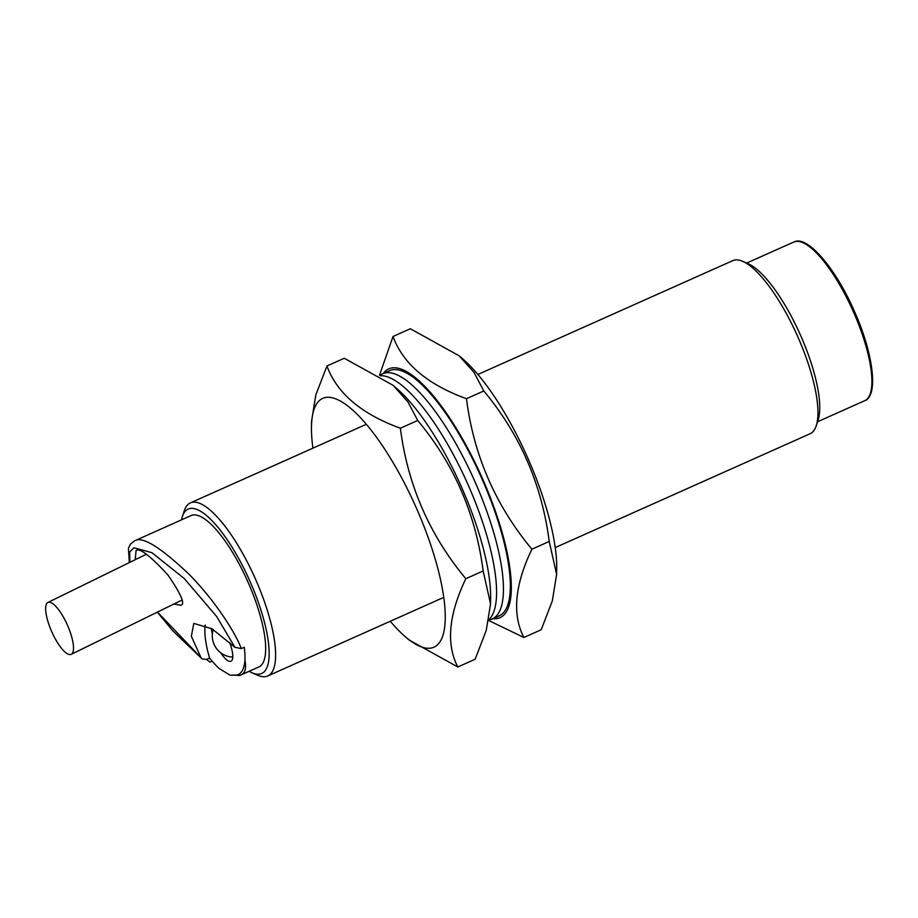 <?xml version="1.0" encoding="UTF-8"?>
<svg xmlns="http://www.w3.org/2000/svg" width="918" height="918" viewBox="0 0 918 918"><rect width="100%" height="100%" fill="white"/><g stroke="black" fill="none" stroke-linecap="round" stroke-linejoin="round"><path stroke-width="1.38" d="M209.993 662.119L206.55 659.422L209.579 658.068L212.138 661.155L209.993 662.119M555.218 547.587L810.078 433.744A94.795 28.343 -114.1 0 0 816.24 425.768A94.795 28.343 -114.1 0 0 797.294 335.632A94.795 28.343 -114.1 0 0 742.811 261.378A94.795 28.343 -114.1 0 0 733.631 260.31A94.795 28.343 -114.1 0 0 732.759 260.643L477.899 374.475M249.191 671.299A90.056 26.932 -114.1 0 0 252.106 672.814A90.056 26.932 -114.1 0 0 260.827 673.835A90.056 26.932 -114.1 0 0 250.729 583.033A90.056 26.932 -114.1 0 0 189.051 508.744A90.056 26.932 -114.1 0 0 182.361 516.65A90.056 26.932 -114.1 0 0 181.534 519.829M182.361 516.65L184.243 510.878A94.795 28.343 65.9 0 1 190.405 502.892A94.795 28.343 65.9 0 1 191.288 502.559A94.795 28.343 65.9 0 1 255.583 579.315A94.795 28.343 65.9 0 1 267.723 675.992A94.795 28.343 65.9 0 1 266.851 676.325A94.795 28.343 65.9 0 1 257.671 675.258L252.106 672.814M220.768 652.836A22.124 6.61 -114.1 0 0 230.739 661.327A22.124 6.61 -114.1 0 0 230.946 661.247A22.124 6.61 -114.1 0 0 229.615 642.37M70.904 654.465A28.435 8.503 66 0 1 51.683 631.573A28.435 8.503 66 0 1 47.92 602.46A28.435 8.503 66 0 1 48.264 602.323A28.435 8.503 66 0 1 67.473 625.215A28.435 8.503 66 0 1 71.248 654.327A28.435 8.503 66 0 1 70.904 654.465M173.904 604.033L180.376 605.157M180.066 605.283C185.906 605.364 181.821 595.208 167.799 574.806C150.001 555.62 139.421 547.541 136.071 550.559L135.221 559.682M205.207 625.101A65.362 19.542 -114.1 0 0 209.579 658.068L212.138 661.155A82.941 24.809 65.9 0 0 219.172 668.499L229.982 675.132L236.695 675.04C241.48 674.007 244.234 669.073 244.945 660.249C246.552 668.602 245.06 673.571 240.459 675.143M236.695 675.04A4.739 4.521 72.3 0 0 240.023 675.315L258.761 667.019A82.941 24.809 -114.1 0 0 248.147 582.425A82.941 24.809 -114.1 0 0 191.885 515.262A82.941 24.809 -114.1 0 0 191.116 515.549L135.416 540.484C143.254 536.56 161.12 547.816 189.016 574.243C215.397 600.98 235.605 633.122 241.319 648.624L244.28 647.305A82.941 24.809 65.9 0 1 244.945 660.249M209.579 658.068L206.55 659.422L202.075 658.872L201.088 657.747L191.346 636.323L193.79 623.414L211.897 628.727L234.859 647.259L216.682 616.529L184.243 578.512L151.895 552.682L133.913 547.771L129.69 552.028L129.92 562.286M157.483 612.077L201.088 657.747M234.859 647.259L241.319 648.624M742.811 261.378L748.377 263.833A90.056 26.932 65.9 0 1 800.129 334.37A90.056 26.932 65.9 0 1 818.122 419.996L816.24 425.768M211.22 628.314A22.124 6.61 -114.1 0 0 212.379 634.051M312.946 448.156A136.266 40.748 65.9 0 1 311.466 427.295A136.266 40.748 65.9 0 1 324.02 397.873A136.266 40.748 65.9 0 1 417.357 510.282A136.266 40.748 65.9 0 1 432.642 647.672A136.266 40.748 65.9 0 1 404.815 636.289A136.266 40.748 65.9 0 1 390.265 621.256M393.134 385.353L408.005 402.027L417.713 420.478C453.997 464.003 475.811 514.172 483.155 570.973L490.545 603.895L490.625 597.951A136.266 40.748 65.9 0 0 397.276 388.968L393.134 385.353L344.273 358.261L326.946 366.007L315.826 394.924L311.546 421.362L311.466 427.295M404.815 636.289L408.958 639.903L457.818 666.996C445.941 644.138 448.604 614.704 465.816 578.719C429.406 534.896 407.603 484.727 400.386 428.224C361.428 414.029 336.952 393.294 326.946 366.007M483.155 570.973L465.816 578.719M417.713 420.478L400.386 428.224M490.545 603.895L486.265 630.333L475.145 659.25L457.818 666.996M556.618 574.381L556.698 568.449A136.266 40.748 -114.1 0 0 463.349 359.454L459.207 355.84L474.078 372.513L483.786 390.965C520.07 434.489 541.884 484.658 549.228 541.459L556.618 574.381L552.338 600.82L541.218 629.737L523.891 637.482C512.014 614.624 514.677 585.191 531.889 549.205C495.479 505.382 473.677 455.225 466.459 398.71C427.501 384.516 403.025 363.78 393.019 336.493L410.346 328.747L459.207 355.84M492.863 618.698A136.266 40.748 -114.1 0 0 498.715 618.158A136.266 40.748 -114.1 0 0 483.43 480.78A136.266 40.748 -114.1 0 0 390.093 368.359A136.266 40.748 -114.1 0 0 383.322 373.465M488.686 620.488L523.891 637.482M531.889 549.205L549.228 541.459M466.459 398.71L483.786 390.965M393.019 336.493L379.478 375.255M488.835 619.73A134.292 40.163 -114.1 0 0 467.537 483.556A134.292 40.163 -114.1 0 0 380.236 375.737M379.88 375.519A134.292 40.163 65.9 0 1 382.76 373.718L389.634 370.642A134.292 40.163 65.9 0 1 470.682 455.202A134.292 40.163 65.9 0 1 508.572 602.254A134.292 40.163 65.9 0 1 499.174 615.875L492.289 618.95A134.292 40.163 65.9 0 1 488.801 619.925M382.76 373.718A134.292 40.163 65.9 0 1 463.797 458.277A134.292 40.163 65.9 0 1 501.698 605.318A134.292 40.163 65.9 0 1 492.289 618.95M794.598 241.732A86.889 25.979 -114.1 0 0 793.795 242.031L794.747 241.675C807.725 235.88 835.598 268.274 854.107 310.64C873.638 353.648 878.606 396.346 864.664 400.718A86.889 25.979 -114.1 0 0 853.533 312.097A86.889 25.979 -114.1 0 0 794.598 241.732M213.251 629.576A21.252 21.252 0 0 0 232.759 657.093M146.387 554.22L47.92 602.46M793.795 242.031L746.678 263.076M190.405 502.892L366.397 424.277M431.712 395.107L432.47 394.774M134.659 540.771L130.551 543.972L128.44 548.253L129.312 562.585M157.311 612.157L172.641 630.655L201.983 658.803M267.723 675.992L443.715 597.389M509.031 568.208L509.788 567.875M864.664 400.718L817.548 421.764M240.023 675.315L229.982 675.132M181.982 600.074L71.248 654.327"/></g></svg>
